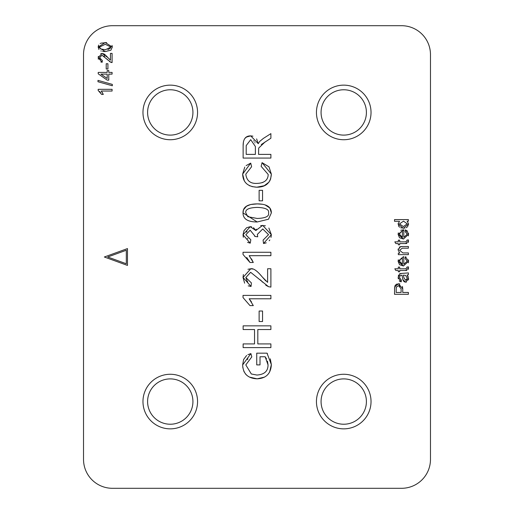 <?xml version="1.0" encoding="UTF-8"?>
<svg xmlns="http://www.w3.org/2000/svg" width="514" height="514" viewBox="0 0 514 514"><rect width="100%" height="100%" fill="white"/><g stroke="black" fill="none" stroke-linecap="round" stroke-linejoin="round"><path stroke-width="0.77" d="M430.475 459.387L430.475 54.612A28.912 28.912 0 0 0 401.562 25.7L112.438 25.7A28.912 28.912 0 0 0 83.525 54.612L83.525 459.387A28.912 28.912 0 0 0 112.438 488.3L401.562 488.3A28.912 28.912 0 0 0 430.475 459.387M371.031 112.438A27.293 27.293 0 0 0 330.091 88.8A27.293 27.293 0 0 0 330.091 136.075A27.293 27.293 0 0 0 371.031 112.438M197.556 401.562A27.293 27.293 0 0 0 156.616 377.925A27.293 27.293 0 0 0 156.616 425.2A27.293 27.293 0 0 0 197.556 401.562M112.033 45.412L112.322 47.037L110.895 50.192L105.248 51.567L98.161 47.037L105.248 42.527L112.322 47.037L110.895 50.192L105.248 51.567L102.614 51.381M101.637 94.441L98.161 90.432L98.161 89.333L112.091 89.333L112.091 91.036L101.239 91.036L103.288 94.441L101.637 94.441M107.921 68.998L106.212 68.998L106.212 63.755L107.921 63.755L107.921 68.998M112.322 84.392L112.322 85.767L97.981 81.745L97.981 80.37L112.322 84.392M102.17 62.252L98.161 57.748L102.01 53.417L107.786 57.51L110.452 60.202L110.452 53.398L112.091 53.398L112.091 62.567L110.908 62.367L101.965 55.178L99.568 57.786L102.35 60.498L102.17 62.252L100.815 61.969M107.201 72.416L107.201 70.546L108.769 70.546L108.769 72.416L112.091 72.416L112.091 74.119L108.769 74.119L108.769 80.139L107.201 80.139L98.213 73.81L98.213 72.416L107.201 72.416M245.801 174.162C246.611 180.607 250.273 183.691 256.775 183.408C264.241 183.177 268.051 180.196 268.199 174.464L261.138 166.337L262.069 162.655L271.353 174.143C270.705 182.868 265.854 187.218 256.801 187.199C247.658 186.633 242.936 182.258 242.647 174.079L250.729 163.124L251.597 166.742L245.801 174.162M262.551 200.82L259.127 200.82L259.127 190.328L262.551 190.328L262.551 200.82M269.805 207.997L271.353 212.924L268.501 219.227L257.199 221.977C247.735 221.971 243.013 218.958 243.026 212.924C242.826 206.994 247.555 203.987 257.199 203.891C266.618 203.885 271.334 206.898 271.353 212.924L268.501 219.227L257.199 221.977L243.026 212.924L243.43 210.175M250.832 239.768L250.222 243.173L243.026 234.821L250.222 226.693L255.85 230.523L262.68 225.338L271.353 234.692L263.528 243.514L263.084 240.109L268.539 234.673L262.744 228.961L257.347 234.397L257.732 236.787L254.745 236.427L254.79 235.875L250.157 230.208L245.821 234.757L250.832 239.768M243.026 254.475L243.026 252.271L270.891 252.271L270.891 255.676L249.181 255.676L253.286 262.487L249.984 262.487L243.026 254.475M251.044 286.459L243.026 277.444L250.729 268.796C253.37 268.096 257.218 270.82 262.281 276.982L267.608 282.353L267.608 268.751L270.891 268.751L270.891 287.095L268.52 286.69L250.646 272.304L245.84 277.534L251.404 282.944L251.044 286.459L248.211 285.855M243.026 297.587L243.026 295.389L270.891 295.389L270.891 298.795L249.181 298.795L253.286 305.605L249.984 305.605L243.026 297.587M262.551 321.513L259.127 321.513L259.127 311.021L262.551 311.021L262.551 321.513M270.891 329.532L257.816 329.532L257.816 343.917L270.891 343.917L270.891 347.599L243.135 347.599L243.135 343.917L254.533 343.917L254.533 329.532L243.135 329.532L243.135 325.85L270.891 325.85L270.891 329.532M245.801 364.901L251.32 373.98L256.904 375.04C264.363 374.565 268.077 371.172 268.032 364.863L265.153 356.761L260.013 356.761L260.013 364.901L256.737 364.901L256.737 353.163L267.017 353.163L271.353 364.651C270.839 373.665 266.104 378.388 257.135 378.824C247.909 378.42 243.077 373.787 242.647 364.927L250.896 353.587L251.809 356.883L245.801 364.901M265.115 141.903L258.683 148.083L258.555 154.386L270.891 154.386L270.891 158.068L243.135 158.068L243.135 145.751C243.09 139.095 245.615 135.799 250.703 135.876L258.259 143.682L259.634 141.478L263.335 138.433L270.891 133.634L270.891 138.221L261.292 144.55M127.472 265.417L104.342 257L127.472 248.583L127.472 265.417M400.759 230.246L403.798 229.797L403.798 237.295L407.216 234.256L405.141 231.602L405.366 229.835L408.611 234.256L403.451 239.049L398.106 234.352L403.798 229.797M403.798 256.737L403.798 264.235L407.216 261.202L405.141 258.542L405.366 256.775L408.611 261.202L403.451 265.989L398.106 261.292L403.342 256.724M394.816 241.85L398.331 241.85L398.331 240.147L399.654 240.147L399.654 241.85L405.546 241.85L406.94 240.893L406.87 240.147L408.379 239.909L408.527 241.194L405.45 243.559L399.654 243.559L399.654 244.812L398.331 244.812L398.331 243.559L395.844 243.559L394.816 241.85M398.331 268.796L398.331 267.094L399.654 267.094L399.654 268.796L405.546 268.796L406.94 267.833L406.87 267.094L408.379 266.85L408.527 268.141L405.45 270.499L399.654 270.499L399.654 271.758L398.331 271.758L398.331 270.499L395.844 270.499L394.816 268.796L398.331 268.796M408.392 246.476L408.392 248.178L402.276 248.178L399.59 250.273L402.899 252.939L408.392 252.939L408.392 254.642L398.331 254.642L398.331 253.106L399.757 253.106L398.106 249.913L400.554 246.572L408.392 246.476M402.751 292.466L408.392 292.466L408.392 294.31L394.514 294.31L394.649 286.953L398.53 283.709L402.751 288.9L402.751 292.466M401.428 280.194L401.209 281.871L398.106 277.342L400.329 273.532L408.392 272.908L408.392 274.688L407.152 275.022L408.611 278.729L405.732 282.167L402.86 279.719L402.012 275.17L400.098 275.652L399.513 277.586L401.428 280.194M394.514 221.303L394.514 219.6L408.392 219.6L408.392 221.174L407.12 221.174L408.611 223.988L403.368 228.312L398.106 224.072L399.481 221.303L394.514 221.303M197.556 112.438A27.293 27.293 0 0 0 156.616 88.8A27.293 27.293 0 0 0 156.616 136.075A27.293 27.293 0 0 0 197.556 112.438M371.031 401.562A27.293 27.293 0 0 0 330.091 377.925A27.293 27.293 0 0 0 330.091 425.2A27.293 27.293 0 0 0 371.031 401.562M321.07 401.562A22.667 22.667 0 0 1 343.737 378.895A22.667 22.667 0 0 1 366.405 401.562A22.667 22.667 0 0 1 343.737 424.23A22.667 22.667 0 0 1 321.07 401.562M321.07 112.438A22.667 22.667 0 0 1 343.737 89.77A22.667 22.667 0 0 1 366.405 112.438A22.667 22.667 0 0 1 343.737 135.105A22.667 22.667 0 0 1 321.07 112.438M147.595 112.438A22.667 22.667 0 0 1 170.262 89.77A22.667 22.667 0 0 1 192.93 112.438A22.667 22.667 0 0 1 170.262 135.105A22.667 22.667 0 0 1 147.595 112.438M147.595 401.562A22.667 22.667 0 0 1 170.262 378.895A22.667 22.667 0 0 1 192.93 401.562A22.667 22.667 0 0 1 170.262 424.23A22.667 22.667 0 0 1 147.595 401.562M407.12 221.174L408.611 223.988L407.538 226.725M398.761 226.314L398.17 223.378M404.775 228.184L400.637 227.811M399.596 227.214L398.787 226.353M407.101 227.137L406.041 227.786M403.516 221.142L399.513 223.892L403.368 226.558L407.216 223.815L403.516 221.142M404.473 281.871L403.406 280.946L402.597 278.209M406.439 282.09L404.897 282.045M403.342 275.163L403.991 277.945L405.694 280.342L407.281 278.325L405.674 275.446L403.972 275.17L403.342 275.163L403.991 277.945M406.702 279.957L407.281 278.325M408.071 276.371L408.482 279.931M408.392 274.688L407.152 275.022L407.718 275.774M399.577 273.795L401.909 273.448M398.234 278.781L398.511 275.003M401.209 281.871L400.856 281.781M400.072 281.492L399.224 280.895M395.247 285.321L396.635 284.133L399.86 283.889M402.436 286.388L402.751 288.9M394.514 289.074L394.964 285.848M400.483 286.382L398.948 285.617M396.281 287.197L396.153 292.466L401.113 292.466L401.113 288.881L398.588 285.604L396.281 287.197M399.294 247.099L402.211 246.476M399.757 253.106L398.106 249.913L398.228 248.872M408.379 266.85L408.334 269.362M406.908 270.422L405.45 270.499M408.379 239.909L408.334 242.422M406.908 243.482L405.45 243.559M405.366 256.775L406.047 257.013M408.476 259.904L408.392 262.821M403.451 265.989L399.513 264.684L398.106 261.292L398.331 259.801M400.644 263.553L401.036 263.791M400.49 259.172L399.506 261.285L402.404 264.138L402.404 258.523L400.49 259.172M403.451 239.049L399.513 237.744L398.106 234.352L398.331 232.861M408.476 232.958L408.392 235.881M402.404 237.198L402.404 231.583L400.49 232.225L399.506 234.345L402.404 237.198M405.366 229.835L407.679 231.281M98.932 49.511L98.161 47.037L98.611 45.084M100.134 43.555L100.474 43.369M100.956 43.163L106.649 42.572M101.309 51.072L100.885 50.912M105.248 49.813L110.928 47.037L105.248 44.281L99.568 47.063L100.558 48.933L105.434 49.813M107.85 49.652L110.722 47.975M100.551 92.597L100.153 92.102M100.018 91.942L99.607 91.511M101.239 91.036L101.701 91.588M102.106 92.16L102.408 92.648M102.973 93.702L103.288 94.441M100.783 53.604L103.475 53.687M104.194 54.034L105.319 54.87M106.16 55.692L107.786 57.51M98.322 59.2L98.315 56.367M99.568 57.786L100.314 59.759M104.56 56.418L104.021 55.968M112.091 62.567L109.527 61.616M107.869 60.074L106.963 59.014M107.201 74.119L100.943 74.119L107.201 78.469L107.201 74.119M262.069 162.655L268.976 166.812L271.353 174.143L270.544 179.373M262.024 182.701L262.956 182.374M244.317 180.819L242.647 174.079L244.773 167.076M246.135 165.592L250.729 163.124M269.085 182.065L264.235 185.727L256.801 187.199L251.988 186.601M249.977 185.895L249.226 185.535M270.062 180.504L269.805 180.986M243.668 209.551L246.514 206.23L250.581 204.527M250.639 204.514L257.199 203.891L262.468 204.264M265.057 204.88L269.779 207.964M257.199 207.399C248.847 207.675 245.056 209.532 245.84 212.963L247.832 216.709L257.199 218.463C265.558 218.18 269.342 216.336 268.559 212.924C269.33 209.532 265.545 207.688 257.199 207.399M268.867 228.043L271.353 234.692L271.007 237.417M269.831 239.942L269.175 240.764M266.258 242.846L263.528 243.514M260.675 225.556L265.397 225.768M253.498 227.657L255.85 230.523L256.287 229.167M243.328 237.282L243.026 234.821L244.002 230.638L246.656 227.708L250.222 226.693L251.609 226.847M250.222 243.173L247.568 242.345M247.465 238.438L247.902 238.753M247.048 231.473L246.495 232.18M249.984 262.487L246.739 257.495M249.181 255.676L249.695 256.255M251.519 258.902L253.286 262.487M260.225 274.63L265.757 280.914M247.966 269.278L250.729 268.796L252.708 269.04M257.385 271.733L257.765 272.073M244.625 283.175L243.026 277.444L243.379 274.515M245.84 277.534L247.337 281.473M247.369 281.505L247.844 281.903M270.891 287.095L268.52 286.69L265.764 285.186M262.448 282.102L260.63 279.982M249.181 298.795L251.519 302.02M253.151 305.252L253.286 305.605M268.032 364.863L267.453 361.136M266.548 358.933L265.153 356.761M247.921 358.926L247.42 359.511M242.865 367.786L242.647 364.927L243.617 359.485L246.643 355.45M247.902 354.686L250.896 353.587M264.53 377.122L257.135 378.824L249.566 377.128M246.611 375.162L245.358 373.813M244.278 372.117L243.681 370.8M270.3 358.836L271.353 364.651L269.599 372.078M267.017 353.163L267.473 353.748M256.627 138.908L258.259 143.682L259.634 141.478L263.335 138.433M244.921 138.375L246.527 137.026L250.703 135.876L252.927 136.178M243.135 145.751L243.405 141.948M254.983 142.911L254.86 142.558M254.154 141.266L253.71 140.797M250.703 139.66L246.2 145.603L246.2 154.386L255.381 154.386L255.381 146.496L250.703 139.66M107.722 257L126.315 263.766L126.315 250.234L107.722 257"/></g></svg>
